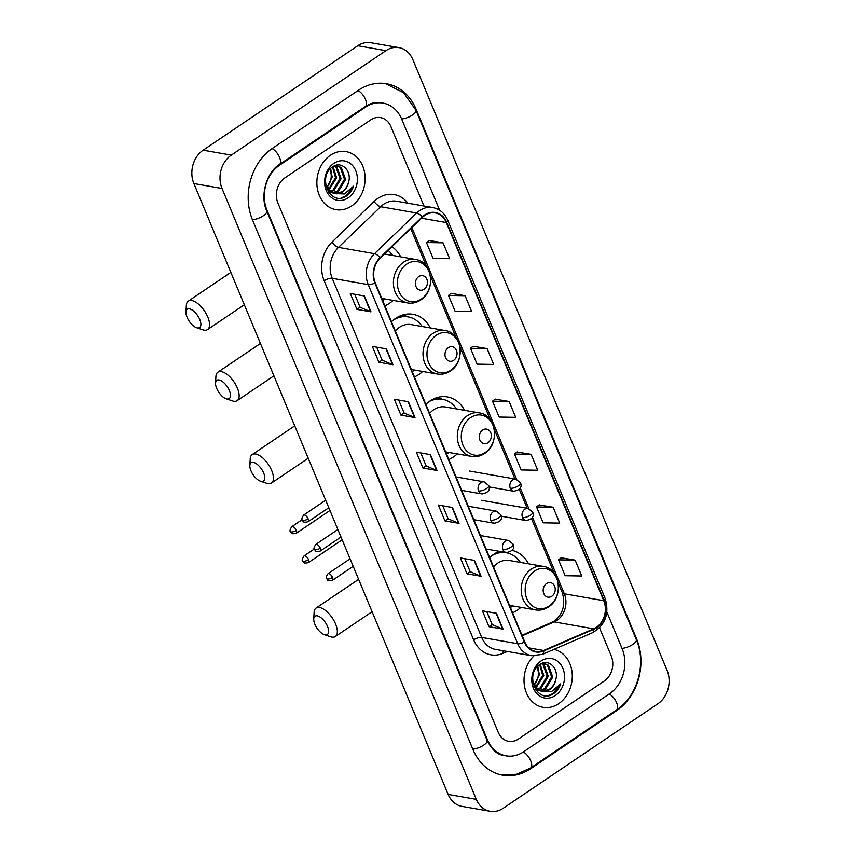 <?xml version="1.0" encoding="UTF-8"?>
<svg xmlns="http://www.w3.org/2000/svg" width="854" height="854" viewBox="0 0 854 854"><rect width="100%" height="100%" fill="white"/><g stroke="black" fill="none" stroke-linecap="round" stroke-linejoin="round"><path stroke-width="1.28" d="M499.451 551.332A32.537 26.453 99.9 0 0 493.89 554.203A32.537 26.453 99.9 0 0 489.673 557.662M512.613 612.766A32.537 26.453 99.9 0 0 517.225 610.268A32.537 26.453 99.9 0 0 520.876 607.343M464.576 410.336A32.537 26.453 99.9 0 0 447.357 396.929A32.537 26.453 99.9 0 0 430.085 400.942A32.537 26.453 99.9 0 0 425.879 404.401M448.809 459.505A32.537 26.453 99.9 0 0 453.421 456.997A32.537 26.453 99.9 0 0 457.253 453.912M430.299 327.936A32.537 26.453 99.9 0 0 412.973 314.315A32.537 26.453 99.9 0 0 395.701 318.328A32.537 26.453 99.9 0 0 391.484 321.787M414.425 376.892A32.537 26.453 99.9 0 0 419.036 374.394A32.537 26.453 99.9 0 0 422.687 371.469M384.834 305.807A32.537 26.453 99.9 0 0 389.445 303.309A32.537 26.453 99.9 0 0 393.096 300.394M528.487 563.811A32.537 26.453 99.9 0 0 512.197 550.403M400.707 256.862A32.537 26.453 99.9 0 0 391.965 246.731M330.423 155.247A29.463 23.955 99.9 0 0 317.026 186.204A29.463 23.955 99.9 0 0 335.921 209.646A29.463 23.955 99.9 0 0 351.56 206.017A29.463 23.955 99.9 0 0 364.957 175.059A29.463 23.955 99.9 0 0 346.073 151.606A29.463 23.955 99.9 0 0 330.423 155.247A29.463 23.955 99.9 0 0 317.026 186.204A29.463 23.955 99.9 0 0 335.921 209.646A29.463 23.955 99.9 0 0 351.56 206.017A29.463 23.955 99.9 0 0 364.957 175.059A29.463 23.955 99.9 0 0 346.073 151.606A29.463 23.955 99.9 0 0 330.423 155.247M533.857 655.957A29.463 23.955 99.9 0 0 524.548 686.445A29.463 23.955 99.9 0 0 543.08 707.315A29.463 23.955 99.9 0 0 558.719 703.685A29.463 23.955 99.9 0 0 572.159 673.133A29.463 23.955 99.9 0 0 553.894 649.403A29.463 23.955 99.9 0 1 572.159 673.133A29.463 23.955 99.9 0 1 558.719 703.685A29.463 23.955 99.9 0 1 543.08 707.315A29.463 23.955 99.9 0 1 524.548 686.445A29.463 23.955 99.9 0 1 533.857 655.957M424.822 215.4A19.642 15.97 -80.1 0 1 435.252 212.977A19.642 15.97 -80.1 0 1 446.343 222.552L603.746 600.693A19.642 15.97 -80.1 0 1 593.701 628.832L543.624 650.47A19.642 15.97 -80.1 0 1 535.81 651.453A19.642 15.97 -80.1 0 1 524.73 641.877L375.248 282.759A19.642 15.97 -80.1 0 1 380.265 258.015L422.42 217.354A19.642 15.97 -80.1 0 1 424.822 215.4M424.651 214.973A20.133 16.375 99.9 0 0 422.186 216.98L380.03 257.641A20.133 16.375 99.9 0 0 374.885 283.005L524.367 642.123A20.133 16.375 99.9 0 0 543.731 650.929L593.808 629.291A20.133 16.375 99.9 0 0 604.109 600.447L446.695 222.307A20.133 16.375 99.9 0 0 424.651 214.973M575.148 560.139L558.569 559.84L565.167 575.713L581.755 576.002L575.148 560.139L561.11 557.779M553.136 507.255L536.547 506.956L543.155 522.819L559.733 523.118L553.136 507.255L539.098 504.895M531.113 454.36L514.535 454.072L521.143 469.935L537.721 470.234L531.113 454.36L517.076 452.012M443.055 242.814L426.477 242.525L433.085 258.388L449.663 258.687L443.055 242.814L429.018 240.454M465.078 295.708L448.489 295.409L455.097 311.272L471.675 311.571L465.078 295.708L451.04 293.349M487.09 348.592L470.511 348.293L477.108 364.156L493.687 364.455L487.09 348.592L473.052 346.233M509.101 401.476L492.523 401.177L499.131 417.051L515.709 417.339L509.101 401.476L495.064 399.117M604.312 681.012A18.414 14.977 99.9 0 0 611.272 655.979L599.54 627.807L611.272 655.979A18.414 14.977 99.9 0 1 604.312 681.012L518.41 739.041L604.312 681.012M423.968 206.017L390.908 126.584A18.414 14.977 99.9 0 0 380.51 117.606A18.414 14.977 99.9 0 0 370.732 119.88L284.83 177.91A18.414 14.977 99.9 0 0 277.87 202.942L498.234 732.337A18.414 14.977 99.9 0 0 508.632 741.315A18.414 14.977 99.9 0 0 518.41 739.041A18.414 14.977 99.9 0 1 508.632 741.315L508.632 741.315A18.414 14.977 99.9 0 1 498.234 732.337L277.87 202.942A18.414 14.977 99.9 0 1 284.83 177.91L370.732 119.88A18.414 14.977 99.9 0 1 380.51 117.606L380.51 117.606A18.414 14.977 99.9 0 1 390.908 126.584L423.968 206.017M481.069 576.269L466.989 573.803L460.381 557.94L474.461 560.395L481.069 576.269A4.91 1.761 -22.6 0 1 480.631 576.14L474.045 560.32M503.081 629.152L489 626.687L482.393 610.823L496.473 613.289L503.081 629.152A4.91 1.761 -22.6 0 1 502.643 629.024L496.067 613.215M415.023 417.606L400.942 415.14L394.334 399.277L408.415 401.732L415.023 417.606A4.91 1.761 -22.6 0 1 414.585 417.478L407.998 401.668M393 364.711L378.93 362.256L372.323 346.382L386.403 348.848L393 364.711A4.91 1.761 -22.6 0 1 392.573 364.594L385.987 348.774M370.988 311.827L356.908 309.361L350.311 293.498L364.391 295.964L370.988 311.827A4.91 1.761 -22.6 0 1 370.561 311.71L363.975 295.89M459.046 523.374L444.966 520.919L438.369 505.045L452.449 507.511L459.046 523.374A4.91 1.761 -22.6 0 1 458.619 523.256L452.033 507.436M437.034 470.49L422.954 468.024L416.346 452.161L430.427 454.627L437.034 470.49A4.91 1.761 -22.6 0 1 436.597 470.362L430.021 454.552M422.954 468.024L426.125 465.889L436.597 470.362M444.966 520.919L448.136 518.773M442.746 505.814L448.158 518.826L458.619 523.256M356.908 309.361L360.078 307.226M354.688 294.267L360.1 307.269L370.561 311.71M378.93 362.256L382.09 360.11M376.699 347.151L382.112 360.164L392.573 364.594M400.942 415.14L404.113 412.994M398.711 400.035L404.134 413.048L414.585 417.478M489 626.687L492.171 624.552M486.769 611.592L492.192 624.594L502.643 629.024M466.989 573.803L470.159 571.657M464.757 558.697L470.17 571.71L480.631 576.14M492.523 401.177L495.16 399.042M470.511 348.293L473.148 346.158M448.489 295.409L451.136 293.264M426.477 242.525L429.114 240.38M514.535 454.072L517.182 451.926M536.547 506.956L539.194 504.81M558.569 559.84L561.206 557.705M426.146 465.932L420.734 452.93M439.65 210.276L401.754 119.25A33.146 26.954 99.9 0 0 383.051 103.099A33.146 26.954 99.9 0 0 365.448 107.188L279.546 165.217A33.146 26.954 99.9 0 0 267.024 210.276L487.388 739.671A33.146 26.954 99.9 0 0 506.091 755.833A33.146 26.954 99.9 0 0 523.694 751.733L609.596 693.704A33.146 26.954 99.9 0 0 622.128 648.656L606.906 612.094M657.826 703.813A24.552 19.962 99.9 0 0 667.113 670.443L412.834 59.588A24.552 19.962 99.9 0 0 398.978 47.621A24.552 19.962 99.9 0 0 385.944 50.653L231.317 155.108A24.552 19.962 99.9 0 0 222.04 188.488L476.308 799.333A24.552 19.962 99.9 0 0 490.164 811.3A24.552 19.962 99.9 0 0 503.198 808.268L657.826 703.813M398.978 47.621L370.828 42.7A24.552 19.962 99.9 0 0 357.783 45.732L203.156 150.187A24.552 19.962 99.9 0 0 193.879 183.557L448.147 794.412A24.552 19.962 99.9 0 0 462.003 806.379L490.164 811.3M616.641 710.624A52.788 42.924 99.9 0 0 636.593 638.877L416.229 109.483A52.788 42.924 99.9 0 0 386.435 83.745A52.788 42.924 99.9 0 0 358.413 90.268L272.501 148.297A52.788 42.924 99.9 0 0 252.549 220.044L472.924 749.449A52.788 42.924 99.9 0 0 502.707 775.176A52.788 42.924 99.9 0 0 530.74 768.664L616.641 710.624L615.723 710.464M326.836 187.218A13.877 11.283 99.9 0 0 331.106 173.874L329.964 169.199M333.049 166.594L336.647 177.888L328.833 190.122M332.484 166.957L335.526 177.685L328.352 189.556M335.366 165.889L336.882 166.84L341.12 178.667L334.01 190.485L330.818 191.894M334.768 165.975L335.771 166.647L339.999 178.475L332.889 190.293L330.317 191.509M333.583 166.284L337.65 165.964L341.354 167.63L345.582 179.447L338.483 191.275L332.921 193.047M330.637 192.897L328.747 192.385M337.084 165.879L340.234 167.427L344.472 179.255L337.362 191.072L332.387 192.812M329.516 192.705L328.886 192.577M348.453 182.628C352.328 170.917 341.386 160.509 332.879 166.701C317.047 176.095 329.548 206.369 345.603 196.516L346.382 196.025C349.713 193.719 352.115 190.421 353.577 186.151L344.375 193.954L334.725 193.602A13.877 11.283 99.9 0 0 335.078 193.677A13.877 11.283 99.9 0 0 342.443 191.969A13.877 11.283 99.9 0 0 348.453 182.628C347.236 186.727 345.037 189.802 341.835 191.862L334.554 193.57M334.725 193.602L330.872 191.926L325.545 183.631M333.989 193.484L329.751 191.734L326.772 188.755M330.637 168.494L332.174 177.098L326.975 187.485M334.949 165.644L337.65 165.964M333.818 163.392A20.016 16.269 99.9 0 0 326.249 190.581A20.016 16.269 99.9 0 0 348.165 197.872A20.016 16.269 99.9 0 0 355.734 170.672A20.016 16.269 99.9 0 0 333.818 163.392M353.577 186.151L345.859 195.929L341.045 197.947M187.09 317.293A11.049 5.06 -124 0 0 196.559 327.712A11.049 5.06 -124 0 0 199.761 319.513A11.049 5.06 -124 0 0 191.563 309.66A11.049 5.06 -124 0 0 185.958 312.02A11.049 5.06 -124 0 0 187.09 317.293M185.958 312.02L186.343 305.412A17.187 7.878 56 0 1 188.328 301.11A17.187 7.878 56 0 1 207.8 317.069A17.187 7.878 56 0 1 207.565 329.591A17.187 7.878 56 0 1 202.825 329.825L196.559 327.712M424.064 289.26A7.366 5.989 99.9 0 0 426.851 279.247A7.366 5.989 99.9 0 0 418.78 276.568A7.366 5.989 99.9 0 0 416.005 286.581A7.366 5.989 99.9 0 0 424.064 289.26M382.635 300.533A29.153 23.709 99.9 0 0 384.012 299.658A29.153 23.709 99.9 0 0 384.983 298.975M392.594 255.442A29.153 23.709 99.9 0 0 388.164 250.393M216.681 388.378A11.049 5.06 -124 0 0 226.15 398.786A11.049 5.06 -124 0 0 229.352 390.588A11.049 5.06 -124 0 0 221.143 380.745A11.049 5.06 -124 0 0 215.55 383.094A11.049 5.06 -124 0 0 216.681 388.378M215.55 383.094L215.923 376.497A17.187 7.878 56 0 1 217.909 372.184A17.187 7.878 56 0 1 237.391 388.154A17.187 7.878 56 0 1 237.156 400.665A17.187 7.878 56 0 1 232.416 400.9L226.15 398.786M453.655 360.335A7.366 5.989 99.9 0 0 456.442 350.332A7.366 5.989 99.9 0 0 448.371 347.642A7.366 5.989 99.9 0 0 445.585 357.655A7.366 5.989 99.9 0 0 453.655 360.335M411.34 369.483L437.301 374.031A22.097 17.966 99.9 0 1 423.136 356.438A22.097 17.966 99.9 0 1 433.181 333.22A22.097 17.966 99.9 0 1 444.913 330.498L411.18 324.595A22.097 17.966 99.9 0 0 399.448 327.317A22.097 17.966 99.9 0 0 395.327 331.01M412.226 371.607A29.153 23.709 99.9 0 0 413.603 370.743A29.153 23.709 99.9 0 0 414.574 370.049M422.186 326.516A29.153 23.709 99.9 0 0 408.169 316.898A29.153 23.709 99.9 0 0 393.513 319.972M408.169 316.898L406.76 316.653A29.153 23.709 99.9 0 0 397.323 317.314M401.647 315.318L402.714 315.734A29.431 23.933 99.9 0 1 407.465 316.781M250.98 470.767A11.049 5.06 -124 0 0 260.449 481.186A11.049 5.06 -124 0 0 263.651 472.988A11.049 5.06 -124 0 0 255.442 463.135A11.049 5.06 -124 0 0 249.848 465.494A11.049 5.06 -124 0 0 250.98 470.767M249.848 465.494L250.222 458.886A17.187 7.878 56 0 1 252.208 454.584A17.187 7.878 56 0 1 271.689 470.554A17.187 7.878 56 0 1 271.455 483.065A17.187 7.878 56 0 1 266.715 483.3L260.449 481.186M487.954 442.735A7.366 5.989 99.9 0 0 490.74 432.722A7.366 5.989 99.9 0 0 482.67 430.042A7.366 5.989 99.9 0 0 479.884 440.056A7.366 5.989 99.9 0 0 487.954 442.735M445.639 451.883L471.6 456.431A22.097 17.966 99.9 0 1 457.434 438.839A22.097 17.966 99.9 0 1 467.48 415.62A22.097 17.966 99.9 0 1 479.211 412.888L445.478 406.995A22.097 17.966 99.9 0 0 433.747 409.717A22.097 17.966 99.9 0 0 429.626 413.411M446.525 454.008A29.153 23.709 99.9 0 0 447.902 453.143A29.153 23.709 99.9 0 0 448.873 452.449M456.484 408.917A29.153 23.709 99.9 0 0 442.468 399.298A29.153 23.709 99.9 0 0 429.188 401.572M442.468 399.298L441.059 399.053A29.153 23.709 99.9 0 0 432.604 399.426M436.277 397.847L437.013 398.135A29.431 23.933 99.9 0 1 441.764 399.17M314.859 624.253A11.049 5.06 -124 0 0 324.339 634.661A11.049 5.06 -124 0 0 327.53 626.462A11.049 5.06 -124 0 0 319.332 616.62A11.049 5.06 -124 0 0 313.738 618.969A11.049 5.06 -124 0 0 314.859 624.253M313.738 618.969L314.112 612.371A17.187 7.878 56 0 1 316.097 608.059A17.187 7.878 56 0 1 335.579 624.028A17.187 7.878 56 0 1 335.344 636.55A17.187 7.878 56 0 1 330.605 636.785L324.339 634.661M551.844 596.22A7.366 5.989 99.9 0 0 554.63 586.207A7.366 5.989 99.9 0 0 546.56 583.528A7.366 5.989 99.9 0 0 543.774 593.53A7.366 5.989 99.9 0 0 551.844 596.22M509.528 605.369L535.49 609.905A22.097 17.966 99.9 0 1 521.324 592.313A22.097 17.966 99.9 0 1 531.369 569.095A22.097 17.966 99.9 0 1 543.101 566.373L509.358 560.47A22.097 17.966 99.9 0 0 497.626 563.202A22.097 17.966 99.9 0 0 493.516 566.896M510.414 607.482A29.153 23.709 99.9 0 0 511.792 606.618A29.153 23.709 99.9 0 0 512.763 605.934M520.374 562.391A29.153 23.709 99.9 0 0 506.358 552.773A29.153 23.709 99.9 0 0 491.69 555.847M506.358 552.773L504.949 552.527A29.153 23.709 99.9 0 0 495.512 553.189M329.1 510.98A3.992 1.825 -124 0 0 329.473 510.841A3.992 1.825 -124 0 0 329.868 510.254M341.29 540.283A3.992 1.825 -124 0 0 341.664 540.134A3.992 1.825 -124 0 0 342.059 539.557M533.996 684.887A13.877 11.283 99.9 0 0 538.266 671.532L537.123 666.867M540.208 664.263L543.806 675.557L535.992 687.79M539.643 664.625L542.685 675.354L535.511 687.224M542.525 663.558L544.041 664.508L548.279 676.336L541.169 688.153L537.977 689.562M541.927 663.643L542.93 664.316L547.158 676.133L540.048 687.961L537.476 689.178M540.742 663.953L544.809 663.633L548.514 665.298L552.741 677.115L545.642 688.943L540.08 690.715M537.796 690.566L535.906 690.053M544.244 663.547L547.393 665.095L551.631 676.923L544.521 688.74L539.547 690.48M536.675 690.374L536.045 690.245M555.612 680.296C559.487 668.586 548.546 658.178 540.038 664.369C524.207 673.763 536.707 704.038 552.762 694.185L553.541 693.694C556.872 691.388 559.274 688.089 560.736 683.808L551.535 691.623L541.884 691.27A13.877 11.283 99.9 0 0 542.247 691.345A13.877 11.283 99.9 0 0 549.602 689.637A13.877 11.283 99.9 0 0 555.612 680.296C554.395 684.396 552.196 687.47 548.994 689.53L541.714 691.238M541.884 691.27L538.031 689.594L532.704 681.3M541.148 691.153L536.91 689.391L533.931 686.413M537.796 666.163L539.333 674.767L534.134 685.154M542.109 663.312L544.809 663.633M540.977 661.06A20.016 16.269 99.9 0 0 533.408 688.249A20.016 16.269 99.9 0 0 555.324 695.54A20.016 16.269 99.9 0 0 562.893 668.34A20.016 16.269 99.9 0 0 540.977 661.06M560.736 683.808L553.018 693.597L548.204 695.615M593.701 628.832L554.278 621.936A19.642 15.97 99.9 0 0 556.893 620.495A19.642 15.97 99.9 0 0 564.323 593.797L532.49 517.332M522.2 635.803L554.278 621.936A11.049 5.668 -113.4 0 0 552.389 622.128L554.673 620.858C563.106 613.812 565.626 604.376 562.263 592.548A11.049 3.971 -22.6 0 0 564.323 593.797L603.746 600.693M446.343 222.552L421.534 218.208M507.383 651.474L503.166 653.289A30.691 24.958 -80.1 0 1 473.65 639.87L324.168 280.752A6.138 2.21 -22.6 0 1 332.206 278.308L368.245 284.617A24.552 19.962 -80.1 0 1 374.522 253.691L416.677 213.02A24.552 19.962 -80.1 0 1 419.688 210.575A24.552 19.962 -80.1 0 1 432.722 207.543L396.672 201.245A24.552 19.962 99.9 0 0 383.638 204.277A24.552 19.962 99.9 0 0 380.638 206.721L338.472 247.382A24.552 19.962 99.9 0 0 332.206 278.308L481.688 637.436A24.552 19.962 99.9 0 0 495.544 649.403L531.594 655.701A24.552 19.962 -80.1 0 1 517.737 643.735L368.245 284.617A6.138 2.21 -22.6 0 0 374.885 283.005M422.186 216.98A6.138 2.391 46 0 0 416.677 213.02L380.638 206.721A6.138 2.391 -134 0 1 374.159 201.427A30.691 24.958 -80.1 0 1 407.902 203.209M524.367 642.123A6.138 2.21 157.4 0 1 517.737 643.735L481.688 637.436A6.138 2.21 -22.6 0 0 473.65 639.87M543.731 650.929A6.138 3.149 66.6 0 1 542.407 654.367L592.484 632.729C605.39 625.064 609.607 613.61 605.123 598.355L447.72 220.215A6.138 2.21 157.4 0 1 446.695 222.307M324.168 280.752A30.691 24.958 -80.1 0 1 332.003 242.088A6.138 2.391 -134 0 0 338.472 247.382L374.522 253.691A6.138 2.391 46 0 1 380.03 257.641M593.808 629.291A6.138 3.149 66.6 0 1 592.484 632.729M604.109 600.447A6.138 2.21 -22.6 0 0 605.123 598.355M332.003 242.088L374.159 201.427M502.931 650.695A6.138 3.149 -113.4 0 0 503.166 653.289M543.624 650.47L528.807 647.876M528.872 508.642L520.299 488.029M516.681 479.35L411.863 227.538M385.4 83.585L403.611 92.734L415.941 110.219L636.315 639.625A9.821 3.523 157.4 0 1 632.878 644.386A9.821 3.523 157.4 0 1 622 648.357M636.315 639.625C646.745 663.355 637.596 696.32 616.503 709.941A9.821 4.494 -124 0 0 616.641 702.778A9.821 4.494 -124 0 0 609.222 693.96M616.503 709.941L530.601 767.97A9.821 4.494 -124 0 0 530.729 760.818A9.821 4.494 -124 0 0 523.31 751.99M472.796 749.15A9.821 3.523 -22.6 0 0 483.674 745.179A9.821 3.523 -22.6 0 0 487.111 740.418L266.736 211.013C259.723 195.897 266.491 172.348 279.407 164.523L365.32 106.494C370.657 103.046 375.867 101.797 380.937 102.726M252.432 219.745A9.821 3.523 -22.6 0 0 263.31 215.774A9.821 3.523 -22.6 0 0 266.736 211.013M272.127 148.553A9.821 4.494 56 0 1 279.546 157.371A9.821 4.494 56 0 1 279.407 164.523M358.029 90.513A9.821 4.494 56 0 1 365.448 99.342A9.821 4.494 56 0 1 365.32 106.494M415.941 110.219A9.821 3.523 157.4 0 1 412.514 114.98A9.821 3.523 157.4 0 1 401.636 118.952M448.147 794.412L476.308 799.333M193.879 183.557L222.04 188.488M203.156 150.187L231.317 155.108M357.783 45.732L385.944 50.653M635.963 638.771L636.593 638.877M529.8 768.493L530.74 768.664M415.578 109.365L416.229 109.483M486.748 739.564L487.388 739.671M266.395 210.159L267.024 210.276M278.65 165.057L279.546 165.217M364.53 107.028L365.448 107.188M421.289 299.103A20.304 16.504 99.9 0 0 428.964 271.519A20.304 16.504 99.9 0 0 406.728 264.121A20.304 16.504 99.9 0 0 399.053 291.716A20.304 16.504 99.9 0 0 421.289 299.103M415.332 259.413A22.097 17.966 99.9 0 0 403.6 262.146A22.097 17.966 99.9 0 0 393.545 285.364A22.097 17.966 99.9 0 0 407.71 302.946C412.29 303.682 416.613 302.711 420.68 300.021C436.202 290.702 432.626 261.409 415.332 259.413L384.417 254.012M450.88 370.188A20.304 16.504 99.9 0 0 458.555 342.593A20.304 16.504 99.9 0 0 436.319 335.206A20.304 16.504 99.9 0 0 428.644 362.801A20.304 16.504 99.9 0 0 450.88 370.188M485.179 452.588A20.304 16.504 99.9 0 0 492.854 424.993A20.304 16.504 99.9 0 0 470.618 417.606A20.304 16.504 99.9 0 0 462.943 445.19A20.304 16.504 99.9 0 0 485.179 452.588M549.069 606.062A20.304 16.504 99.9 0 0 556.733 578.468A20.304 16.504 99.9 0 0 534.508 571.08A20.304 16.504 99.9 0 0 526.833 598.675A20.304 16.504 99.9 0 0 549.069 606.062M505.643 552.655A29.431 23.933 99.9 0 0 503.711 552.079M469.444 471.034L515.901 479.158A6.138 4.996 99.9 0 0 512.646 479.916A6.138 4.996 99.9 0 0 510.329 488.253A6.138 2.21 -22.6 0 0 518.367 485.819A6.138 2.21 157.4 0 0 520.513 482.841C522.285 487.196 520.043 490.004 513.788 491.253A6.138 4.996 99.9 0 1 510.329 488.253M296.338 530.355A3.992 1.825 -124 0 0 291.822 526.64C290.018 529.501 289.538 531.113 290.371 531.487A3.992 1.43 157.4 0 0 291.118 531.935A3.992 1.43 -22.6 0 0 296.338 530.355A3.992 1.825 -124 0 1 296.285 533.259L329.473 510.841M481.635 500.327L528.103 508.461A6.138 4.996 99.9 0 0 524.836 509.219A6.138 4.996 99.9 0 0 522.52 517.556A6.138 2.21 -22.6 0 0 530.558 515.122A6.138 2.21 157.4 0 0 532.704 512.144C534.487 516.499 532.245 519.296 525.989 520.545A6.138 4.996 99.9 0 1 522.52 517.556M308.54 559.648A3.992 1.825 -124 0 0 304.013 555.943C302.22 558.804 301.729 560.416 302.562 560.779A3.992 1.43 157.4 0 0 303.309 561.238A3.992 1.43 -22.6 0 0 308.54 559.648A3.992 1.825 -124 0 1 308.486 562.551L341.664 540.134M308.123 518.826A3.992 1.825 -124 0 0 303.597 515.122C301.804 517.972 301.313 519.595 302.156 519.958A3.992 1.43 157.4 0 0 302.892 520.417A3.992 1.43 -22.6 0 0 308.123 518.826A3.992 1.825 -124 0 1 308.07 521.73L328.811 507.724M456.079 476.948L484.122 481.859A6.138 4.996 99.9 0 0 480.866 482.617A6.138 4.996 99.9 0 0 478.55 490.954A6.138 2.21 -22.6 0 0 486.588 488.52A6.138 2.21 157.4 0 0 488.734 485.542C490.506 489.897 488.264 492.705 482.008 493.954A6.138 4.996 99.9 0 1 478.55 490.954M320.314 548.129A3.992 1.825 -124 0 0 315.799 544.425C313.994 547.275 313.514 548.887 314.347 549.261A3.992 1.43 157.4 0 0 315.094 549.709A3.992 1.43 -22.6 0 0 320.314 548.129A3.992 1.825 -124 0 1 320.261 551.033L341.013 537.017M468.27 506.251L496.323 511.151A6.138 4.996 99.9 0 0 493.057 511.909A6.138 4.996 99.9 0 0 490.74 520.257A6.138 2.21 -22.6 0 0 498.779 517.812A6.138 2.21 157.4 0 0 500.924 514.845C502.707 519.2 500.465 521.997 494.21 523.246A6.138 4.996 99.9 0 1 490.74 520.257M332.516 577.432A3.992 1.825 -124 0 0 327.989 573.717C326.196 576.578 325.705 578.19 326.548 578.564A3.992 1.43 157.4 0 0 327.285 579.012A3.992 1.43 -22.6 0 0 332.516 577.432A3.992 1.825 -124 0 1 332.462 580.336L353.204 566.319M480.471 535.554L508.514 540.454A6.138 4.996 99.9 0 0 505.258 541.212A6.138 4.996 99.9 0 0 502.942 549.56A6.138 2.21 -22.6 0 0 510.98 547.115A6.138 2.21 157.4 0 0 513.126 544.147C514.898 548.492 512.656 551.3 506.401 552.549A6.138 4.996 99.9 0 1 502.942 549.56M531.594 655.701L542.407 654.367M447.72 220.215C444.624 213.19 439.618 208.963 432.722 207.543M521.975 635.269L552.389 622.128M562.263 592.548L558.11 582.577M554.395 573.653L531.519 518.698M527.196 508.301L519.328 489.406M514.994 478.998L494.22 429.103M490.506 420.168L459.922 346.703M456.207 337.778L430.341 275.618M426.616 266.694L410.763 228.594M501.682 774.984L516.585 774.247L530.601 767.97M503.977 755.459C497.551 754.872 491.925 749.855 487.111 740.418M244.329 304.761L207.565 329.591M381.759 298.409L407.71 302.946M230.847 272.383L188.328 301.11M273.91 375.835L237.156 400.665M444.913 330.498C462.217 332.484 465.793 361.786 450.271 371.095C446.194 373.785 441.87 374.767 437.301 374.031M260.438 343.457L217.909 372.184M407.732 316.823L403.259 314.806M308.209 458.235L271.455 483.065M479.211 412.888C496.516 414.884 500.092 444.187 484.57 453.495C480.492 456.185 476.169 457.168 471.6 456.431M294.737 425.858L252.208 454.584M442.03 399.224L437.878 397.356M372.098 611.71L335.344 636.55M543.101 566.373C560.405 568.358 563.982 597.661 548.46 606.97C544.382 609.671 540.059 610.642 535.49 609.905M358.627 579.332L316.097 608.059M505.91 552.698L505.045 552.314M515.901 479.158L520.513 482.841M329.313 510.948L330.103 510.831M489.128 486.94L513.788 491.253M291.822 526.64L302.06 519.723M296.285 533.259C290.114 534.721 291.662 532.32 290.371 531.487M528.103 508.461L532.704 512.144M341.504 540.251L342.305 540.134M501.33 516.232L525.989 520.545M304.013 555.943L314.261 549.026M308.486 562.551C302.305 564.024 303.864 561.612 302.562 560.779M484.122 481.859L488.734 485.542M303.597 515.122L325.684 500.209M308.07 521.73C301.9 523.203 303.448 520.791 302.156 519.958M461.672 490.388L482.008 493.954M496.323 511.151L500.924 514.845M315.799 544.425L337.885 529.501M320.261 551.033C314.091 552.506 315.649 550.093 314.347 549.261M473.863 519.691L494.21 523.246M508.514 540.454L513.126 544.147M327.989 573.717L350.076 558.804M332.462 580.336C326.292 581.798 327.84 579.396 326.548 578.564M486.065 548.994L506.401 552.549"/></g></svg>
